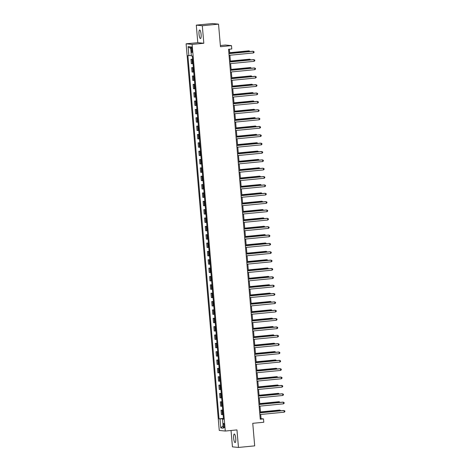 <?xml version="1.0" encoding="UTF-8"?>
<svg xmlns="http://www.w3.org/2000/svg" width="471" height="471" viewBox="0 0 471 471"><rect width="100%" height="100%" fill="white"/><g stroke="black" fill="none" stroke-linecap="round" stroke-linejoin="round"><path stroke-width="0.71" d="M235.735 438.401A4.298 1.03 -95.6 0 0 234.281 434.015A4.298 1.03 -95.6 0 0 233.651 438.189A4.298 1.03 -95.6 0 0 235.111 442.575A4.298 1.03 -95.6 0 0 235.735 438.401M201.099 34.383A4.298 1.03 -95.6 0 0 199.645 30.003A4.298 1.03 -95.6 0 0 199.015 34.177A4.298 1.03 -95.6 0 0 200.475 38.557A4.298 1.03 -95.6 0 0 201.099 34.383M224.414 425.654A2.149 0.512 -95.6 0 0 223.684 423.464A2.149 0.512 -95.6 0 0 223.372 425.548A2.149 0.512 -95.6 0 0 224.102 427.739A2.149 0.512 -95.6 0 0 224.414 425.654M231.037 430.482L232.444 446.849L238.467 447.45L254.687 445.872L252.756 423.317L263.789 422.246L263.501 418.902L261.058 418.66L260.699 414.474M186.11 43.809L219.256 430.441L225.279 431.042L192.133 44.404L186.11 43.809L197.791 42.673L203.813 43.267L202.312 25.728L196.289 25.128L197.791 42.673M196.289 25.128L212.509 23.55L218.532 24.151L220.469 46.706L231.502 45.634L225.479 45.033L220.369 45.534M202.312 25.728L218.532 24.151M231.502 45.634L231.785 48.972L228.541 49.29L260.257 419.219L263.501 418.902M191.096 48.872L191.22 50.344A2.084 0.5 -95.6 0 0 191.927 52.469A2.084 0.5 -95.6 0 0 192.233 50.444L192.103 48.972A2.084 0.5 -95.6 0 0 191.403 46.853A2.084 0.5 -95.6 0 0 191.096 48.872L192.086 48.778M191.344 55.537L187.888 55.578L219.027 418.825L223.431 418.395M188.871 55.678L188.1 46.653L190.602 46.906L191.379 55.925L192.362 56.025L223.501 419.267L222.518 419.172L223.295 428.192L220.787 427.945L220.01 418.919L219.027 418.825M203.813 43.267L192.133 44.404M238.467 447.45L236.96 429.905L225.279 431.042M260.551 412.726L259.986 406.12M259.833 404.371L259.268 397.765M259.121 396.017L258.55 389.411M258.402 387.662L257.837 381.057M257.684 379.308L257.119 372.702M256.972 370.954L256.401 364.348M256.253 362.599L255.688 355.994M255.535 354.245L254.97 347.639M254.823 345.891L254.252 339.285M254.105 337.536L253.539 330.93M253.386 329.182L252.821 322.576M252.674 320.828L252.109 314.222M251.956 312.473L251.39 305.867M251.237 304.119L250.672 297.513M250.525 295.764L249.96 289.159M249.807 287.41L249.241 280.804M249.088 279.056L248.523 272.45M248.376 270.701L247.811 264.096M247.658 262.347L247.092 255.741M246.939 253.993L246.374 247.387M246.227 245.638L245.662 239.032M245.509 237.284L244.944 230.678M244.796 228.93L244.225 222.324M244.078 220.575L243.513 213.969M243.36 212.221L242.795 205.615M242.647 203.866L242.076 197.261M241.929 195.512L241.364 188.906M241.211 187.158L240.646 180.552M240.498 178.803L239.927 172.198M239.78 170.449L239.215 163.843M239.062 162.095L238.497 155.489M238.35 153.74L237.784 147.135M237.631 145.386L237.066 138.78M236.913 137.032L236.348 130.426M236.201 128.677L235.635 122.071M235.482 120.323L234.917 113.717M234.764 111.968L234.199 105.363M234.052 103.614L233.486 97.008M233.333 95.26L232.768 88.66M232.615 86.905L232.05 80.306M231.903 78.551L231.338 71.951M231.184 70.197L230.619 63.597M230.472 61.842L229.901 55.242M229.754 53.488L229.389 49.208M223.454 418.713L223.283 419.043M260.216 418.743L261.058 418.66M192.657 59.417L190.955 59.322L192.633 59.163M223.107 414.645L221.411 414.551L221.034 410.206L222.712 410.041M222.389 406.29L220.693 406.196L220.322 401.851L221.994 401.686M221.676 397.936L219.975 397.842L219.604 393.497L221.282 393.332M220.958 389.582L219.262 389.488L218.885 385.143L220.563 384.978M220.245 381.227L218.544 381.133L218.173 376.788L219.851 376.623M219.527 372.873L217.826 372.779L217.455 368.434L219.133 368.269M218.809 364.519L217.113 364.424L216.742 360.079L218.414 359.915M218.097 356.164L216.395 356.07L216.024 351.725L217.702 351.56M217.378 347.81L215.677 347.716L215.306 343.371L216.984 343.206M216.66 339.456L214.964 339.361L214.593 335.016L216.266 334.852M215.948 331.101L214.246 331.007L213.875 326.662L215.553 326.497M215.229 322.747L213.534 322.653L213.157 318.308L214.835 318.143M214.511 314.392L212.815 314.298L212.445 309.953L214.117 309.788M213.799 306.038L212.097 305.944L211.726 301.599L213.404 301.434M213.08 297.684L211.385 297.59L211.008 293.245L212.686 293.08M212.362 289.329L210.667 289.235L210.296 284.89L211.968 284.725M211.65 280.975L209.948 280.881L209.577 276.536L211.255 276.371M210.931 272.621L209.236 272.526L208.859 268.182L210.537 268.017M210.213 264.266L208.518 264.172L208.147 259.827L209.819 259.662M209.501 255.912L207.799 255.818L207.428 251.473L209.106 251.308M208.783 247.558L207.087 247.463L206.71 243.118L208.388 242.954M208.064 239.203L206.369 239.109L205.998 234.764L207.67 234.599M207.352 230.849L205.65 230.755L205.279 226.41L206.957 226.245M206.634 222.495L204.938 222.4L204.561 218.055L206.239 217.89M205.921 214.14L204.22 214.046L203.849 209.701L205.527 209.536M205.203 205.786L203.501 205.692L203.131 201.347L204.808 201.182M204.485 197.431L202.789 197.337L202.418 192.992L204.09 192.827M203.772 189.077L202.071 188.983L201.7 184.638L203.378 184.473M203.054 180.723L201.352 180.629L200.982 176.284L202.66 176.119M202.336 172.368L200.64 172.274L200.269 167.929L201.941 167.764M201.623 164.014L199.922 163.92L199.551 159.575L201.229 159.41M200.905 155.66L199.209 155.565L198.833 151.22L200.511 151.056M200.187 147.305L198.491 147.211L198.12 142.866L199.792 142.701M199.474 138.951L197.773 138.857L197.402 134.512L199.08 134.347M198.756 130.597L197.061 130.502L196.684 126.157L198.362 125.992M198.038 122.242L196.342 122.148L195.971 117.803L197.643 117.644M197.325 113.888L195.624 113.794L195.253 109.449L196.931 109.29M196.607 105.533L194.912 105.439L194.535 101.094L196.213 100.935M195.889 97.179L194.193 97.085L193.822 92.74L195.494 92.581M195.177 88.825L193.475 88.731L193.104 84.386L194.782 84.227M194.458 80.47L192.763 80.376L192.386 76.031L194.064 75.872M193.74 72.116L192.044 72.022L191.673 67.677L193.345 67.518M193.028 63.762L191.326 63.667L190.955 59.322M193.369 67.771L191.673 67.677M194.087 76.125L192.386 76.031M194.806 84.48L193.104 84.386M195.518 92.834L193.822 92.74M196.236 101.188L194.535 101.094M196.949 109.543L195.253 109.449M197.667 117.897L195.971 117.803M198.385 126.252L196.684 126.157M199.098 134.606L197.402 134.512M199.816 142.96L198.12 142.866M200.534 151.315L198.833 151.22M201.247 159.669L199.551 159.575M201.965 168.023L200.269 167.929M202.683 176.378L200.982 176.284M203.395 184.732L201.7 184.638M204.114 193.086L202.418 192.992M204.832 201.441L203.131 201.347M205.544 209.795L203.849 209.701M206.263 218.15L204.561 218.055M206.981 226.504L205.279 226.41M207.693 234.858L205.998 234.764M208.412 243.213L206.71 243.118M209.13 251.567L207.428 251.473M209.842 259.921L208.147 259.827M210.561 268.276L208.859 268.182M211.273 276.63L209.577 276.536M211.991 284.984L210.296 284.89M212.709 293.339L211.008 293.245M213.422 301.693L211.726 301.599M214.14 310.048L212.445 309.953M214.858 318.402L213.157 318.308M215.571 326.756L213.875 326.662M216.289 335.111L214.593 335.016M217.007 343.465L215.306 343.371M217.72 351.819L216.024 351.725M218.438 360.174L216.742 360.079M219.156 368.528L217.455 368.434M219.869 376.882L218.173 376.788M220.587 385.237L218.885 385.143M221.305 393.591L219.604 393.497M222.018 401.946L220.322 401.851M222.736 410.3L221.034 410.206M220.01 418.919L223.26 418.731M223.484 419.013L222.518 419.172M190.743 48.548L188.1 46.653M220.787 427.945L223.083 425.766M228.918 53.653L253.268 51.286L253.416 52.952L229.059 55.319M228.912 53.57L252.862 51.245L254.034 51.692L254.093 52.358L253.416 52.952M249.259 51.592L249.2 50.88L248.794 50.839L229.683 52.693M249.983 51.522L249.2 50.88L229.689 52.776M229.63 62.007L253.987 59.64L254.128 61.307L229.777 63.673M229.624 61.925L253.581 59.599L254.752 60.047L254.811 60.712L254.128 61.307M230.348 70.362L254.705 67.995L254.846 69.661L230.49 72.028M230.343 70.279L254.293 67.954L255.465 68.401L255.523 69.066L254.846 69.661M231.067 78.716L255.417 76.349L255.565 78.015L231.208 80.382M231.061 78.633L255.011 76.308L256.183 76.755L256.242 77.421L255.565 78.015M249.977 59.947L249.918 59.234L249.512 59.193L230.401 61.047M250.702 59.876L249.918 59.234L230.407 61.13M250.696 68.301L250.631 67.588L250.225 67.547L231.12 69.402M251.42 68.23L250.631 67.588L231.126 69.484M251.408 76.655L251.349 75.943L250.943 75.902L231.832 77.756M252.132 76.585L251.349 75.943L231.838 77.839M231.779 87.07L256.136 84.703L256.277 86.37L231.926 88.736M231.773 86.988L255.729 84.662L256.901 85.11L256.96 85.775L256.277 86.37M252.126 85.01L252.067 84.297L251.661 84.256L232.55 86.111M252.85 84.939L252.067 84.297L232.556 86.193M232.497 95.425L256.854 93.058L256.995 94.724L232.639 97.091M232.491 95.342L256.442 93.017L257.613 93.464L257.672 94.129L256.995 94.724M233.216 103.779L257.566 101.412L257.714 103.078L233.357 105.445M233.204 103.697L257.16 101.371L258.332 101.818L258.391 102.484L257.714 103.078M233.928 112.133L258.285 109.767L258.426 111.433L234.075 113.799M233.922 112.051L257.878 109.725L259.05 110.173L259.103 110.838L258.426 111.433M234.646 120.488L259.003 118.121L259.144 119.787L234.788 122.154M234.64 120.405L258.591 118.08L259.762 118.527L259.821 119.192L259.144 119.787M235.365 128.842L259.715 126.475L259.857 128.141L235.506 130.508M235.353 128.76L259.309 126.434L260.481 126.882L260.54 127.547L259.857 128.141M252.845 93.364L252.78 92.652L252.374 92.61L233.269 94.465M253.569 93.293L252.78 92.652L233.275 94.547M253.557 101.718L253.498 101.006L253.092 100.965L233.981 102.819M254.281 101.648L253.498 101.006L233.987 102.902M254.275 110.073L254.216 109.36L253.81 109.319L234.699 111.174M254.999 110.002L254.216 109.36L234.705 111.256M254.994 118.427L254.929 117.715L254.523 117.673L235.418 119.528M255.718 118.356L254.929 117.715L235.423 119.61M255.706 126.781L255.647 126.069L255.241 126.028L236.13 127.882M256.43 126.711L255.647 126.069L236.136 127.965M236.077 137.196L260.434 134.83L260.575 136.496L236.224 138.863M236.071 137.114L260.027 134.788L261.199 135.236L261.252 135.901L260.575 136.496M256.424 135.136L256.365 134.423L255.953 134.382L236.848 136.237M257.148 135.065L256.365 134.423L236.854 136.319M236.795 145.551L261.146 143.184L261.293 144.85L236.937 147.217M236.789 145.468L260.74 143.143L261.911 143.59L261.97 144.256L261.293 144.85M257.142 143.49L257.078 142.778L256.671 142.737L237.561 144.591M257.867 143.419L257.078 142.778L237.572 144.674M237.514 153.905L261.864 151.538L262.006 153.205L237.655 155.571M237.502 153.823L261.458 151.497L262.63 151.945L262.688 152.61L262.006 153.205M257.855 151.845L257.796 151.132L257.39 151.091L238.279 152.945M258.579 151.774L257.796 151.132L238.285 153.028M238.226 162.26L262.582 159.887L262.724 161.559L238.373 163.926M238.22 162.177L262.176 159.852L263.348 160.299L263.401 160.964L262.724 161.559M258.573 160.199L258.514 159.486L258.102 159.445L238.997 161.3M259.297 160.128L258.514 159.486L239.003 161.382M238.944 170.614L263.295 168.241L263.442 169.913L239.085 172.28M238.938 170.531L262.889 168.206L264.06 168.653L264.119 169.319L263.442 169.913M259.291 168.553L259.227 167.841L258.82 167.8L239.71 169.654M260.01 168.483L259.227 167.841L239.721 169.737M239.657 178.962L264.013 176.596L264.154 178.268L239.804 180.634M239.651 178.886L263.607 176.56L264.779 177.008L264.837 177.673L264.154 178.268M260.004 176.908L259.945 176.195L259.539 176.154L240.428 178.009M260.728 176.837L259.945 176.195L240.434 178.091M240.375 187.317L264.731 184.95L264.873 186.622L240.516 188.989M240.369 187.24L264.325 184.915L265.497 185.362L265.55 186.027L264.873 186.622M241.093 195.671L265.444 193.304L265.591 194.976L241.234 197.343M241.087 195.595L265.038 193.269L266.209 193.716L266.268 194.382L265.591 194.976M241.806 204.025L266.162 201.659L266.303 203.331L241.953 205.697M241.8 203.949L265.756 201.623L266.927 202.071L266.986 202.736L266.303 203.331M242.524 212.38L266.88 210.013L267.022 211.685L242.665 214.052M242.518 212.303L266.474 209.978L267.646 210.425L267.699 211.09L267.022 211.685M243.242 220.734L267.593 218.367L267.74 220.039L243.383 222.406M243.236 220.658L267.187 218.332L268.358 218.78L268.417 219.445L267.74 220.039M243.954 229.089L268.311 226.722L268.452 228.394L244.102 230.761M243.949 229.012L267.905 226.686L269.076 227.134L269.135 227.799L268.452 228.394M244.673 237.443L269.029 235.076L269.171 236.748L244.814 239.115M244.667 237.366L268.617 235.035L269.789 235.488L269.848 236.154L269.171 236.748M245.391 245.797L269.742 243.43L269.889 245.103L245.532 247.469M245.385 245.721L269.335 243.389L270.507 243.843L270.566 244.508L269.889 245.103M246.103 254.152L270.46 251.785L270.601 253.457L246.251 255.824M246.097 254.075L270.054 251.744L271.225 252.191L271.284 252.862L270.601 253.457M246.822 262.506L271.178 260.139L271.32 261.811L246.963 264.178M246.816 262.429L270.766 260.098L271.938 260.545L271.997 261.217L271.32 261.811M247.54 270.86L271.891 268.494L272.038 270.166L247.681 272.532M247.528 270.784L271.484 268.452L272.656 268.9L272.715 269.571L272.038 270.166M248.252 279.215L272.609 276.848L272.75 278.52L248.4 280.887M248.246 279.138L272.203 276.807L273.374 277.254L273.427 277.925L272.75 278.52M248.971 287.569L273.327 285.202L273.468 286.874L249.112 289.241M248.965 287.493L272.915 285.161L274.087 285.609L274.146 286.28L273.468 286.874M249.689 295.923L274.04 293.557L274.181 295.229L249.83 297.595M249.677 295.847L273.633 293.515L274.805 293.963L274.864 294.634L274.181 295.229M250.401 304.278L274.758 301.911L274.899 303.583L250.548 305.95M250.395 304.201L274.352 301.87L275.523 302.317L275.576 302.988L274.899 303.583M251.12 312.632L275.47 310.265L275.617 311.937L251.261 314.304M251.114 312.556L275.064 310.224L276.236 310.672L276.294 311.343L275.617 311.937M251.838 320.987L276.189 318.62L276.33 320.292L251.979 322.659M251.826 320.91L275.782 318.579L276.954 319.026L277.013 319.697L276.33 320.292M252.55 329.341L276.907 326.974L277.048 328.646L252.697 331.013M252.544 329.264L276.501 326.933L277.672 327.38L277.725 328.052L277.048 328.646M260.722 185.262L260.657 184.55L260.251 184.508L241.146 186.363M261.446 185.191L260.657 184.55L241.152 186.445M261.44 193.616L261.376 192.904L260.969 192.863L241.858 194.717M262.159 193.546L261.376 192.904L241.87 194.8M262.153 201.971L262.094 201.258L261.688 201.217L242.577 203.072M262.877 201.9L262.094 201.258L242.583 203.154M262.871 210.325L262.806 209.613L262.4 209.571L243.295 211.426M263.595 210.254L262.806 209.613L243.301 211.508M263.583 218.679L263.524 217.967L263.118 217.926L244.007 219.78M264.308 218.609L263.524 217.967L244.013 219.863M264.302 227.034L264.243 226.321L263.837 226.28L244.726 228.135M265.026 226.963L264.243 226.321L244.732 228.217M265.02 235.388L264.955 234.676L264.549 234.635L245.444 236.489M265.744 235.317L264.955 234.676L245.45 236.572M265.732 243.743L265.673 243.03L265.267 242.989L246.156 244.843M266.456 243.672L265.673 243.03L246.162 244.926M266.451 252.097L266.392 251.384L265.985 251.343L246.875 253.198M267.175 252.026L266.392 251.384L246.881 253.28M267.169 260.451L267.104 259.739L266.698 259.698L247.593 261.552M267.893 260.381L267.104 259.739L247.599 261.635M267.881 268.806L267.822 268.093L267.416 268.052L248.305 269.907M268.605 268.735L267.822 268.093L248.311 269.989M268.6 277.16L268.541 276.448L268.134 276.406L249.024 278.261M269.324 277.089L268.541 276.448L249.029 278.343M269.318 285.514L269.253 284.802L268.847 284.761L249.742 286.615M270.042 285.444L269.253 284.802L249.748 286.698M270.03 293.869L269.971 293.156L269.565 293.115L250.454 294.97M270.754 293.798L269.971 293.156L250.46 295.052M270.748 302.223L270.69 301.511L270.277 301.469L251.173 303.324M271.473 302.152L270.69 301.511L251.178 303.406M271.467 310.577L271.402 309.865L270.996 309.824L251.885 311.678M272.191 310.507L271.402 309.865L251.897 311.761M272.179 318.932L272.12 318.213L271.714 318.178L252.603 320.033M272.903 318.861L272.12 318.213L252.609 320.115M272.897 327.286L272.839 326.568L272.426 326.533L253.321 328.387M273.622 327.215L272.839 326.568L253.327 328.47M253.268 337.695L277.619 335.328L277.766 337L253.41 339.367M253.263 337.619L277.213 335.287L278.385 335.735L278.443 336.406L277.766 337M273.616 335.64L273.551 334.922L273.145 334.887L254.034 336.741M274.334 335.57L273.551 334.922L254.046 336.824M253.981 346.05L278.337 343.683L278.479 345.355L254.128 347.722M253.975 345.973L277.931 343.642L279.103 344.089L279.162 344.76L278.479 345.355M274.328 343.995L274.269 343.277L273.863 343.241L254.752 345.096M275.052 343.924L274.269 343.277L254.758 345.172M254.699 354.404L279.056 352.037L279.197 353.709L254.84 356.076M254.693 354.327L278.649 351.996L279.821 352.443L279.874 353.115L279.197 353.709M275.046 352.349L274.982 351.631L274.575 351.596L255.47 353.45M275.77 352.279L274.982 351.631L255.476 353.527M255.417 362.758L279.768 360.392L279.915 362.064L255.559 364.43M255.412 362.682L279.362 360.35L280.533 360.798L280.592 361.469L279.915 362.064M275.765 360.704L275.7 359.985L275.294 359.95L256.183 361.805M276.483 360.633L275.7 359.985L256.195 361.881M256.13 371.113L280.486 368.746L280.628 370.418L256.277 372.785M256.124 371.036L280.08 368.705L281.252 369.152L281.311 369.823L280.628 370.418M276.477 369.058L276.418 368.34L276.012 368.304L256.901 370.159M277.201 368.987L276.418 368.34L256.907 370.235M256.848 379.467L281.205 377.1L281.346 378.772L256.989 381.139M256.842 379.39L280.798 377.059L281.97 377.507L282.023 378.178L281.346 378.772M277.195 377.412L277.131 376.694L276.724 376.659L257.619 378.513M277.919 377.342L277.131 376.694L257.625 378.59M257.566 387.821L281.917 385.455L282.064 387.127L257.708 389.493M257.56 387.745L281.511 385.413L282.682 385.861L282.741 386.532L282.064 387.127M277.908 385.767L277.849 385.048L277.443 385.013L258.332 386.868M278.632 385.696L277.849 385.048L258.338 386.944M258.279 396.176L282.635 393.809L282.777 395.481L258.426 397.848M258.273 396.099L282.229 393.768L283.401 394.215L283.46 394.886L282.777 395.481M278.626 394.121L278.567 393.403L278.161 393.367L259.05 395.222M279.35 394.05L278.567 393.403L259.056 395.299M258.997 404.53L283.354 402.163L283.495 403.835L259.138 406.202M258.991 404.454L282.941 402.122L284.113 402.57L284.172 403.241L283.495 403.835M279.344 402.475L279.279 401.757L278.873 401.716L259.768 403.576M280.068 402.405L279.279 401.757L259.774 403.653M259.715 412.884L284.066 410.518L284.213 412.19L259.857 414.557M259.709 412.808L283.66 410.477L284.831 410.924L284.89 411.595L284.213 412.19M280.057 410.83L279.998 410.111L279.591 410.07L260.481 411.931M280.781 410.759L279.998 410.111L260.487 412.007M192.315 63.768L191.938 59.423M193.028 72.122L192.657 67.777M193.746 80.476L193.375 76.131M194.464 88.831L194.087 84.486M195.177 97.185L194.806 92.84M195.895 105.539L195.524 101.194M196.613 113.894L196.236 109.549M197.325 122.248L196.955 117.903M198.044 130.602L197.673 126.257M198.762 138.957L198.385 134.612M199.474 147.311L199.103 142.966M200.193 155.665L199.822 151.321M200.905 164.02L200.534 159.675M201.623 172.374L201.252 168.029M202.342 180.729L201.971 176.384M203.054 189.083L202.683 184.738M203.772 197.437L203.401 193.092M204.491 205.792L204.114 201.447M205.203 214.146L204.832 209.801M205.921 222.5L205.55 218.155M206.639 230.855L206.263 226.51M207.352 239.209L206.981 234.864M208.07 247.558L207.699 243.219M208.788 255.912L208.412 251.573M209.501 264.266L209.13 259.927M210.219 272.621L209.848 268.282M210.937 280.975L210.561 276.636M211.65 289.329L211.279 284.99M212.368 297.684L211.997 293.345M213.086 306.038L212.709 301.699M213.799 314.392L213.428 310.053M214.517 322.747L214.146 318.402M215.229 331.101L214.858 326.756M215.948 339.456L215.577 335.111M216.666 347.81L216.295 343.465M217.378 356.164L217.007 351.819M218.097 364.519L217.726 360.174M218.815 372.873L218.438 368.528M219.527 381.227L219.156 376.882M220.245 389.582L219.875 385.237M220.964 397.936L220.587 393.591M221.676 406.29L221.305 401.946M222.394 414.645L222.024 410.3M192.215 50.25L191.22 50.344"/></g></svg>
